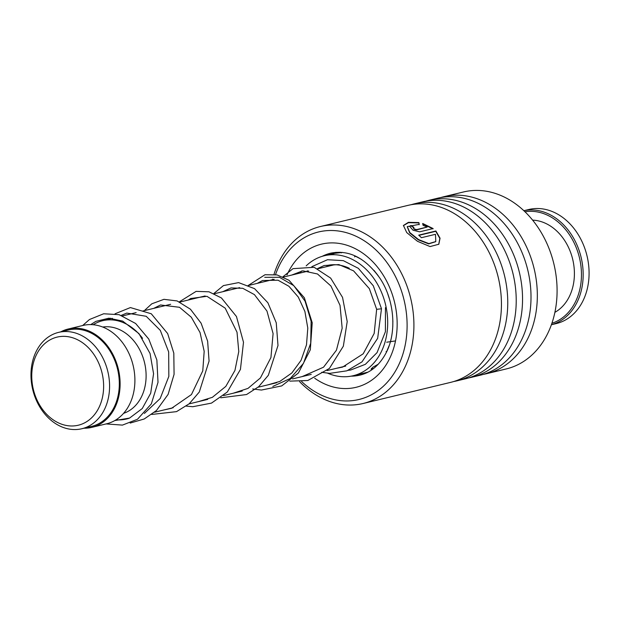 <?xml version="1.0" encoding="UTF-8"?>
<svg xmlns="http://www.w3.org/2000/svg" width="620" height="620" viewBox="0 0 620 620"><rect width="100%" height="100%" fill="white"/><g stroke="black" fill="none" stroke-linecap="round" stroke-linejoin="round"><path stroke-width="0.93" d="M80.91 341.643A45.314 35.317 -103.6 0 0 34.27 360.026A45.314 35.317 -103.6 0 0 54.467 420.686A45.314 35.317 -103.6 0 0 101.107 402.31A45.314 35.317 -103.6 0 0 80.91 341.643M84.739 337.319A49.561 38.626 -103.6 0 0 58.644 332.367A49.561 38.626 -103.6 0 0 31 373.085A49.561 38.626 -103.6 0 0 55.816 423.77A49.561 38.626 -103.6 0 0 81.91 428.714A49.561 38.626 -103.6 0 0 109.554 387.996A49.561 38.626 -103.6 0 0 84.739 337.319M81.91 428.714L91.644 426.366A49.561 38.626 -103.6 0 0 119.288 385.648A49.561 38.626 -103.6 0 0 94.473 334.971A49.561 38.626 -103.6 0 0 68.378 330.018L58.644 332.367M142.53 338.295A50.569 39.409 -103.6 0 0 129.27 325.756A50.569 39.409 -103.6 0 0 102.641 320.703A50.569 39.409 -103.6 0 0 93.186 324.74M123.558 413.354A44.501 34.681 -103.6 0 0 146.111 375.945A44.501 34.681 -103.6 0 0 123.799 331.94A44.501 34.681 -103.6 0 0 102.726 327.035M84.018 428.211A50.569 39.409 -103.6 0 0 91.876 427.35L106.663 423.786A50.569 39.409 -103.6 0 0 134.873 382.23A50.569 39.409 -103.6 0 0 109.554 330.514A50.569 39.409 -103.6 0 0 82.933 325.461L68.146 329.034A50.569 39.409 -103.6 0 0 60.76 331.855M91.876 427.35A50.569 39.409 -103.6 0 0 120.086 385.795A50.569 39.409 -103.6 0 0 94.767 334.087A50.569 39.409 -103.6 0 0 68.146 329.034M116.118 419.748A50.569 39.409 -103.6 0 0 126.379 419.027A50.569 39.409 -103.6 0 0 129.541 418.082M301.63 381.533A86.172 67.162 -103.6 0 0 397.567 367.257A86.172 67.162 -103.6 0 0 373.589 247.829A86.172 67.162 -103.6 0 0 279.953 264.205A86.172 67.162 -103.6 0 0 275.528 274.613M273.994 274.381A91.031 70.944 76.4 0 1 279.604 260.594A91.031 70.944 76.4 0 1 320.362 226.533A91.031 70.944 76.4 0 1 398.389 267.662A91.031 70.944 76.4 0 1 403.837 369.442A91.031 70.944 76.4 0 1 363.08 403.504A91.031 70.944 76.4 0 1 299.615 381.68M272.513 279.697A91.031 70.944 76.4 0 1 272.653 279.124M483.313 374.379A91.031 70.944 -103.6 0 0 486.499 373.713L506.253 368.939A91.031 70.944 -103.6 0 0 547.011 334.878A91.031 70.944 -103.6 0 0 541.562 233.097A91.031 70.944 -103.6 0 0 463.535 191.968L443.781 196.734A91.031 70.944 -103.6 0 0 440.642 197.594M363.08 403.504L450.608 382.377A91.031 70.944 -103.6 0 0 491.365 348.316A91.031 70.944 -103.6 0 0 485.91 246.535A91.031 70.944 -103.6 0 0 407.882 205.398L320.362 226.533M453.747 381.517A91.031 70.944 -103.6 0 0 456.925 380.851A91.031 70.944 -103.6 0 0 497.682 346.789A91.031 70.944 -103.6 0 0 492.233 245.008A91.031 70.944 -103.6 0 0 414.207 203.871A91.031 70.944 -103.6 0 0 411.068 204.732M456.925 380.851L465.387 378.804A91.031 70.944 -103.6 0 0 506.145 344.743A91.031 70.944 -103.6 0 0 500.696 242.963A91.031 70.944 -103.6 0 0 422.67 201.833L414.207 203.871M468.526 377.952A91.031 70.944 -103.6 0 0 471.712 377.278A91.031 70.944 -103.6 0 0 512.469 343.216A91.031 70.944 -103.6 0 0 507.021 241.436A91.031 70.944 -103.6 0 0 428.993 200.306A91.031 70.944 -103.6 0 0 425.855 201.159M471.712 377.278L480.175 375.24A91.031 70.944 -103.6 0 0 520.932 341.178A91.031 70.944 -103.6 0 0 515.484 239.39A91.031 70.944 -103.6 0 0 437.457 198.261L428.993 200.306M486.499 373.713A91.031 70.944 -103.6 0 0 527.256 339.651A91.031 70.944 -103.6 0 0 521.808 237.863A91.031 70.944 -103.6 0 0 443.781 196.734M410.967 225.455A91.031 70.944 -103.6 0 1 413.92 227.431C413.308 228.501 414.268 229.206 416.818 229.555L427.188 227.052L423.08 225.347L422.739 223.502L433.14 228.571L419.647 231.826L413.005 230.214L409.688 226.354L410.967 225.455L409.642 226.54M413.92 227.431L413.478 227.92M418.887 222.58L419.26 224.355L407.301 226.61L409.828 232.562L418.539 239.568L428.854 243.606L435.798 241.56L435.465 234.306L421.399 237.7A91.031 70.944 -103.6 0 0 418.709 235.143L435.899 230.989L440.053 238.204L438.828 244.241L430.063 246.574L417.477 241.296L406.743 232.593L403.426 225.455L408.41 222.332L418.887 222.58L419.136 224.703M407.247 226.796L409.688 232.911L418.384 239.878L428.668 243.885L435.697 241.692M418.95 235.352L435.728 231.306L439.836 238.382L438.728 244.365M403.372 225.649L408.464 222.673L418.771 222.937M427.188 227.052L416.671 229.888C414.129 229.547 413.168 228.842 413.788 227.772M422.615 223.851L432.985 228.896M413.563 227.618A90.629 70.626 -103.6 0 0 410.851 225.804M380.587 308.876L376.658 309.318L369.349 288.664L353.563 270.847L338.83 264.585L324.136 265.531L317.556 268.599M311.852 266.662L327.5 259.718L343.31 260.64L358.368 268.344L373.294 285.774L381.486 308.706L377.665 338.319L362.003 361.871L346.906 370.814L329.747 373.364L321.672 372.302M334.172 253.402L342.449 252.41M378.262 364.219L373.007 367.133L371.062 369.28L373.108 368.869M333.405 253.588L332.39 253.867M354.508 255.704L361.351 259.323M300.119 273.033A61.698 48.081 76.4 0 1 301.63 270.956M306.172 265.872A61.698 48.081 76.4 0 1 324.283 255.758A61.698 48.081 76.4 0 1 360.507 264.515A61.698 48.081 76.4 0 1 387.539 327.523A61.698 48.081 76.4 0 1 353.237 375.704A61.698 48.081 76.4 0 1 327.748 373.232M374.015 270.397L378.123 275.613M387.841 294.159L389.515 299.243M392.871 320.92L392.77 326.802M389.182 345.526L386.361 352.331M326.655 265.585A51.584 40.199 76.4 0 1 349.293 268.251M551.389 324.748L556.326 323.562A58.66 45.717 -103.6 0 0 589 276.621A58.66 45.717 -103.6 0 0 528.79 209.506L523.861 210.699M551.909 323.276A57.451 44.772 -103.6 0 0 581.382 278.016A57.451 44.772 -103.6 0 0 524.993 211.776M523.877 210.715A58.66 45.717 76.4 0 1 583.087 278.047A58.66 45.717 76.4 0 1 551.397 324.733M532.626 220.139A48.546 37.836 76.4 0 1 574.337 276.489A48.546 37.836 76.4 0 1 554.885 312.348M395.506 340.923L386.678 342.209M351.122 376.154A62.705 48.872 -103.6 0 0 360.127 375.085C370.876 372.465 379.479 365.157 385.942 353.16C397.032 332.63 394.591 299.786 379.75 277.985C365.265 257.819 348.913 249.55 330.7 253.169A62.705 48.872 -103.6 0 0 322.199 256.324M288.773 271.204A73.633 57.381 76.4 0 1 368.737 257.897A73.633 57.381 76.4 0 1 389.011 359.755A73.633 57.381 76.4 0 1 314.712 378.247M286.99 274.885A73.633 57.381 76.4 0 1 288.517 271.707M499.666 284.231A86.413 67.348 -103.6 0 0 496.318 270.351M514.453 280.666A86.413 67.348 -103.6 0 0 511.105 266.786M529.24 277.094A86.413 67.348 -103.6 0 0 525.892 263.213M272.808 386.43L290.269 378.487L303.49 363.312L310.713 343.232L311.139 321.369L305.055 301.126L293.779 285.634L279.457 277.295L264.732 277.334M334.599 264.709L317.882 268.747M308.651 270.979L283.379 277.078M274.149 279.302L248.876 285.401M239.653 287.633L214.381 293.733M205.15 295.957L179.877 302.056M170.647 304.288L142.786 311.015M136.144 312.62L122.69 315.867M112.414 318.347L102.641 320.703M345.735 366.071L327.073 370.574M311.232 374.403L292.57 378.905M276.721 382.734L258.067 387.237M242.234 391.057L223.572 395.56M207.731 399.389L189.069 403.891M173.22 407.712L154.566 412.215M128.449 418.523L126.379 419.027M144.367 413.447L160.185 398.528L168.834 376.402L168.671 351.935L160.293 330.367L146.204 316.285L126.798 313.085L121.295 315.363M164.106 409.913L171.616 408.27L191.456 394.553L202.779 370.853L204.181 351.308L200.051 332.553L191.293 317.208L179.506 307.288L160.526 304.978L153.729 308.373M198.617 401.582L212.381 397.319L225.804 386.407L234.941 370.442L238.778 351.524L237.018 332.227L225.192 308.156L206.956 296.306L190.635 298.514L188.232 300.041M233.128 393.258L248.008 388.384L260.416 377.944L270.932 357.538L273.094 333.599L266.964 311.062L254.425 294.616L242.73 288.3L231.004 287.928L222.735 291.718M267.615 384.927L279.791 381.447L291.896 372.922L301.064 360.313L306.497 344.844L307.791 328.089L304.901 311.488L298.282 297.05L288.904 286.277L278.024 280.209L262.524 280.511L257.23 283.387M302.118 376.603L323.539 367.203L336.435 350.215L342.17 328.22L340.031 305.358L330.933 286.006L317.502 273.978L302.785 270.816L291.733 275.055M336.629 368.272L342.589 367.094L363.212 353.788L374.17 333.452L376.658 309.318M90.737 324.601L95.86 321.362L108.918 318.184L122.683 321.106L138.95 333.583L150.063 353.509L153.574 373.705L150.699 393.212L142.267 408.526L129.596 418.058L114.754 420.569M82.646 325.531L89.458 319.525L103.656 313.774L119.117 314.689L135.625 323.485L148.792 339.101L156.868 359.972L158.015 382.346L151.319 403.891L137.524 419.236L122.434 425.103L106.074 423.925M130.169 423.065L144.22 418.988L156.465 410.51L168.129 394.359L174.073 374.356L173.809 353.144L167.656 333.568L151.272 313.774L130.409 307.567L115.041 313.798M110.585 318.207L110.004 318.928M151.776 414.439L176.53 411.634L189.224 403.76L199.299 392.01L209.072 361.072L207.638 341.186L201.097 323.183L190.441 309.217L177.119 300.94L163.951 299.328L151.768 303.823L144.855 310.155M186.279 406.108L192.812 406.712L211.474 403.116L227.315 392.003L240.436 369.412L243.497 342.256L236.468 316.526L221.449 297.964L208.987 291.803L196.121 291.369L179.358 301.832M220.774 397.784L246.559 394.537L258.679 386.702L268.336 375.294L277.993 345.51L276.241 322.772L267.894 302.785L254.564 288.649L238.592 282.612L223.425 285.595L213.861 293.5M252.673 388.957L261.438 390.05L281.681 385.919L298.422 372.992L310.31 349.796L312.224 322.764L304.35 297.755L288.951 280.24L277.117 274.931L265.011 274.738L248 285.619M289.78 381.13L307.799 380.51L329.39 368.458L343.348 346.177L347.208 321.579L342.542 297.383L330.654 278.101L314.131 267.29L292.981 268.654L282.86 276.846M385.454 307.629L385.408 331.708L377.053 352.625L365.374 364.32L350.633 370.031L348.215 370.318M306.714 271.444L307.295 270.808M334.226 253.355L324.283 255.758M367.9 372.163L353.237 375.704M335.978 252.325A6.068 6.068 0 0 0 333.762 253.789M341.387 252.875A6.068 6.068 0 0 0 340.062 252.239M355.748 256.207A6.068 6.068 0 0 0 354.555 256.882M386.058 351.664A6.068 6.068 0 0 0 386.694 351.641M371.481 368.35A6.068 6.068 0 0 0 373.535 368.544M353.369 375.673A6.068 6.068 0 0 0 358.639 374.403M335.722 252.433A6.068 6.068 0 0 0 333.103 253.626"/></g></svg>
